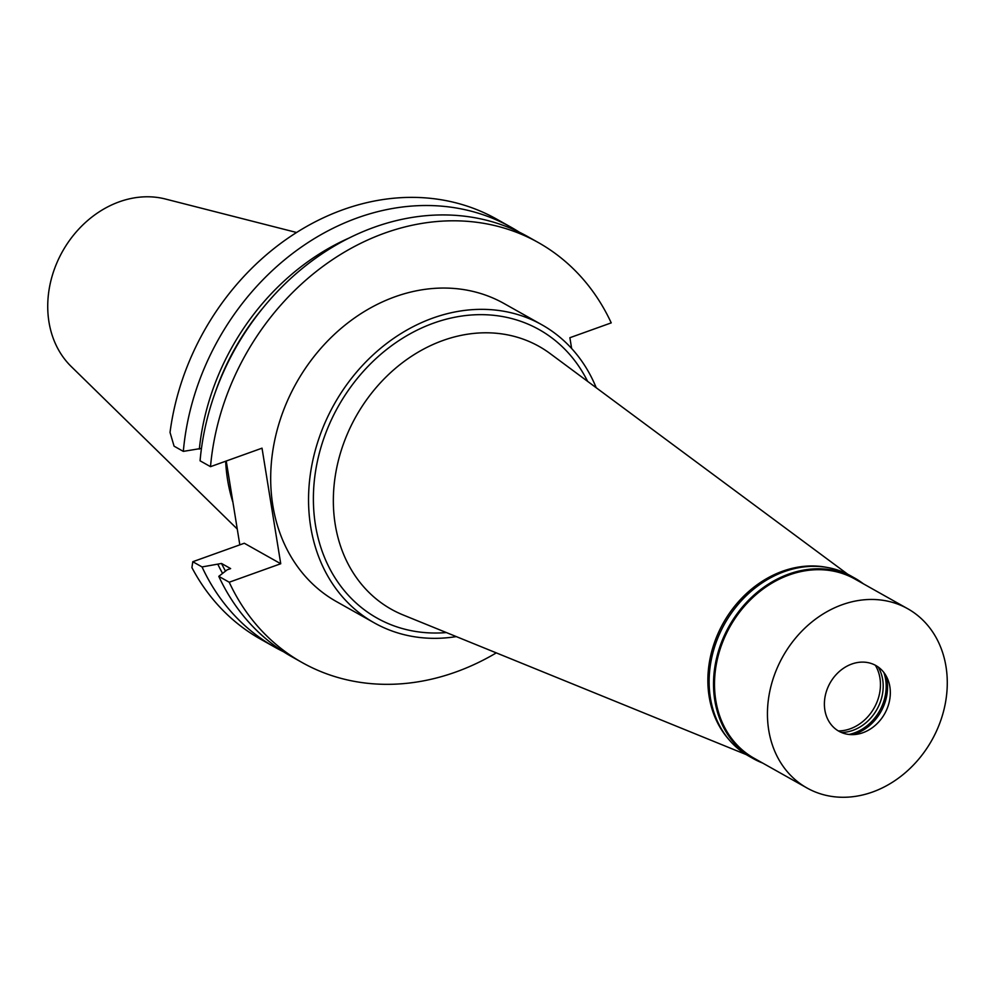 <?xml version="1.0" encoding="UTF-8"?>
<svg xmlns="http://www.w3.org/2000/svg" width="995" height="995" viewBox="0 0 995 995"><rect width="100%" height="100%" fill="white"/><g stroke="black" fill="none" stroke-linecap="round" stroke-linejoin="round"><path stroke-width="1.49" d="M296.498 232.469L165.394 199.012A98.443 81.801 119.4 0 0 119.3 201.811A98.443 81.801 119.4 0 0 52.175 275.963A98.443 81.801 119.4 0 0 71.205 366.508L237.258 529.029M225.666 461.22A170.978 142.086 119.4 0 0 232.929 502.338M511.144 227.27L496.654 219.124A240.927 200.206 119.4 0 0 170.033 432.427L174.075 446.17L183.329 451.382A240.927 200.206 -60.6 0 1 511.144 227.27A240.927 200.206 -60.6 0 1 519.378 232.221M192.781 561.727L191.923 567.61A240.927 200.206 119.4 0 0 260.479 639.113L274.956 647.26A240.927 200.206 -60.6 0 1 202.047 566.939L221.512 563.468L230.629 568.593L227.171 569.837L218.788 576.354L229.223 582.224L280.739 563.742L244.297 543.245L192.781 561.727L202.047 566.939M226.238 461.021L239.82 544.862M210.505 466.667L200.07 460.797A240.927 200.206 119.4 0 1 527.885 236.686L538.32 242.556A240.927 200.206 -60.6 0 0 210.505 466.667L262.021 448.173L280.739 563.742M496.294 652.882A240.927 200.206 -60.6 0 1 302.132 662.546A240.927 200.206 -60.6 0 1 229.223 582.224M571.627 348.499L569.886 337.715L611.228 322.877A240.927 200.206 -60.6 0 0 538.32 242.556M541.902 324.805L504.03 303.512A170.978 142.086 119.4 0 0 395.003 296.784A170.978 142.086 119.4 0 0 274.06 443.521A170.978 142.086 119.4 0 0 336.422 601.577L374.282 622.87A170.978 142.086 -60.6 0 1 311.92 464.814A170.978 142.086 -60.6 0 1 432.862 318.077A170.978 142.086 -60.6 0 1 541.902 324.805A170.978 142.086 -60.6 0 1 596.229 387.751M201.463 448.384L183.329 451.382M262.22 308.798A223.465 185.692 119.4 0 0 215.306 392.217M199.336 449.143A227.308 188.888 -60.6 0 1 348.051 238.489M283.463 651.725A240.927 200.206 -60.6 0 1 274.956 647.26M218.788 576.354A240.927 200.206 119.4 0 0 291.697 656.675L302.132 662.546M222.569 573.406A227.308 188.888 -60.6 0 1 218.054 564.712M221.512 563.468A223.465 185.692 119.4 0 0 225.504 571.13M456.295 636.601A170.978 142.086 -60.6 0 1 374.282 622.87M587.622 381.371A165.456 137.497 119.4 0 0 433.671 323.101A165.456 137.497 119.4 0 0 313.524 505.783A165.456 137.497 119.4 0 0 446.369 632.559M847.777 574.264L550.111 353.561A150.767 125.283 119.4 0 0 442.962 340.489A150.767 125.283 -60.6 0 0 335.041 477.463A150.767 125.283 -60.6 0 0 403.124 614.96L746.337 754.645M729.26 739.944A102.808 85.433 -60.6 0 1 713.278 646.116A102.808 85.433 -60.6 0 1 782.617 571.205A102.808 85.433 -60.6 0 1 826.347 567.299M762.593 763.028A103.542 86.043 -60.6 0 1 753.314 758.65A103.542 86.043 -60.6 0 1 715.554 662.931A103.542 86.043 -60.6 0 1 788.799 574.065A103.542 86.043 -60.6 0 1 854.817 578.145A103.542 86.043 -60.6 0 1 863.374 583.804M907.751 608.753L854.817 578.99A102.808 85.433 119.4 0 0 789.259 574.936A102.808 85.433 119.4 0 0 716.537 663.168A102.808 85.433 119.4 0 0 754.036 758.215L806.97 787.978A102.808 85.433 -60.6 0 1 769.471 692.943A102.808 85.433 -60.6 0 1 842.193 604.711A102.808 85.433 -60.6 0 1 907.751 608.753A102.808 85.433 -60.6 0 1 945.25 703.801A102.808 85.433 -60.6 0 1 872.528 792.032A102.808 85.433 -60.6 0 1 806.97 787.978M854.817 578.145L850.426 575.682A103.542 86.043 119.4 0 0 784.396 571.603A103.542 86.043 119.4 0 0 711.164 660.469A103.542 86.043 119.4 0 0 748.924 756.175L753.314 758.65M875.314 665.232A41.616 34.576 -60.6 0 1 850.215 728.8A41.616 34.576 -60.6 0 1 838.375 730.927M841.397 732.457A41.616 34.576 119.4 0 0 852.939 730.342A41.616 34.576 119.4 0 0 878.199 667.011M883.834 672.446A43.817 36.405 -60.6 0 1 854.332 732.942A43.817 36.405 -60.6 0 1 848.959 734.459M852.727 734.633A43.817 36.405 119.4 0 0 855.675 733.701A43.817 36.405 119.4 0 0 885.948 675.568M851.807 664.026A37.698 31.33 119.4 0 0 824.482 706.724A37.698 31.33 119.4 0 0 856.695 734.298A37.698 31.33 119.4 0 0 862.926 732.706A37.698 31.33 119.4 0 0 887.714 679.137A37.698 31.33 119.4 0 0 851.807 664.026"/></g></svg>
